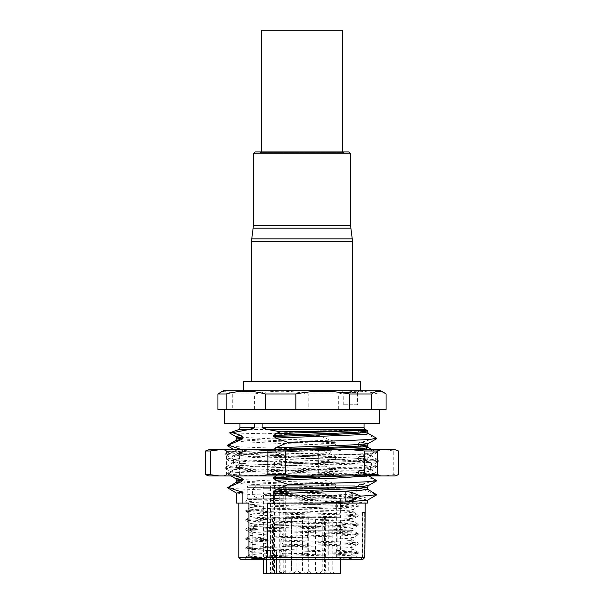 <?xml version="1.0" encoding="UTF-8"?>
<svg xmlns="http://www.w3.org/2000/svg" width="604" height="604" viewBox="0 0 604 604"><rect width="100%" height="100%" fill="white"/><g stroke="black" fill="none" stroke-linecap="round" stroke-linejoin="round"><path stroke-width="0.45" stroke-dasharray="3.02 2.27" d="M263.374 573.8L270.449 573.8L270.449 488.274L263.374 488.274L258.459 485.775L302 485.775L258.459 485.775C254.76 486.137 252.729 488.168 252.366 491.86C252.729 495.559 254.76 497.59 258.459 497.945L302 497.945L258.459 497.945L263.374 495.454L270.449 495.454M340.626 573.8L270.449 573.8M293.114 573.8L300.83 573.8L293.114 573.8M314.518 573.8L306.137 573.8L314.518 573.8M330.72 573.8L319.373 573.8L330.72 573.8M334.971 573.8L322.846 573.8L334.971 573.8M325.503 573.8L315.114 573.8L325.503 573.8M306.266 573.8L299.403 573.8L306.266 573.8M285.254 573.8L294.405 573.8L285.254 573.8M271.204 573.8L282.929 573.8L271.204 573.8M269.965 573.8L281.917 573.8L269.965 573.8M290.411 573.8L300.8 573.8L290.411 573.8M317.832 573.8L305.866 573.8L317.832 573.8M297.757 573.8L305.42 573.8L297.757 573.8M276.473 550.387L266.538 550.387L276.473 550.387L276.473 559.289M266.538 559.289L266.538 550.387M270.449 488.274L270.449 485.775L263.374 485.775L263.374 488.274L340.626 488.274L279.72 488.274L279.72 495.454L340.626 495.454L263.374 495.454L263.374 559.289M270.449 485.775L345.541 485.775C349.24 486.137 351.271 488.168 351.634 491.86C351.271 495.559 349.24 497.59 345.541 497.945L302 497.945L345.541 497.945L340.626 495.454L340.626 559.289M279.72 573.8L279.72 495.454M279.72 488.274L279.72 485.775M263.374 485.775L345.541 485.775L340.626 488.274L340.626 485.775M249.09 485.775L354.91 485.775L249.09 485.775A1.872 1.872 0 0 0 247.217 487.647L247.217 498.232L283.752 498.232L333.635 496.805L356.783 495.386L356.783 487.647L247.217 487.647L356.783 487.647A1.872 1.872 0 0 0 354.91 485.775M356.783 498.074L347.783 497.213L264.499 494.616L264.499 491.92L346.696 494.465L356.783 495.386M252.834 532.109L252.834 533.423L250.962 533.015L255.114 532.411L266.885 531.807L266.885 537.001L337.115 534.985L337.115 526.696L337.115 534.985L352.645 534.321L358.127 533.581L351.166 532.894L307.874 531.467L307.874 530.727L307.874 531.467L280.951 530.735L280.951 528.855L282.174 528.855L280.951 530.735L252.834 529.723L252.834 528.855L280.951 528.855M358.127 533.581L352.97 530.606L353.038 528.334L358.127 525.427L337.115 526.696L266.885 528.711L266.885 531.807M353.03 528.326C352.902 528.734 347.496 529.149 336.828 529.557M337.115 525.623L337.115 525.102L337.115 525.623L266.885 527.632L266.885 525.102L337.115 525.102L266.885 525.102L266.885 527.632L245.873 528.9L251.03 525.918L250.962 523.653L245.873 520.746L258.92 521.72L338.059 524.061L358.127 525.427M251.868 523.374C235.273 525.118 368.712 526.869 352.132 528.621M358.112 524.212L353.038 521.312L352.97 519.047L358.127 516.065L340.203 517.228L261.887 519.523L245.873 520.746M352.132 518.693C368.682 520.437 235.281 522.188 251.868 523.932M245.888 519.531L250.962 516.631L251.03 514.366L245.873 511.384L268.191 512.698L344.016 514.918L358.127 516.065M251.86 514.012C235.333 515.756 368.75 517.507 352.124 519.251M264.499 491.92L263.54 492.728L349.218 504.702L355.046 506.061L253.31 509.459L246.085 510.388L270.902 511.709L335.862 513.543L358.127 514.857L352.97 511.875L353.038 509.61L358.127 506.703L345.601 507.654L265.05 510.048L245.873 511.384M352.14 509.323C368.674 511.075 235.22 512.826 251.876 514.57M250.962 504.921L245.873 502.022L269.897 503.389L343.963 505.548L358.127 506.703M251.868 504.642C235.311 506.394 368.772 508.138 352.124 509.889M353.038 500.24L297.198 500.104L335.371 501.305L353.038 502.588L353.038 500.24M352.124 499.961C368.795 501.705 235.243 503.457 251.876 505.208M283.752 498.232L247.897 499.674L247.217 498.232L356.783 498.232L345.986 499.168L344.71 500.104L353.038 500.248M263.54 492.728L263.54 493.808L264.499 494.616M263.54 493.808L343.502 496.163L358.127 497.341L336.254 498.632L253.672 501.154L245.873 502.022M254.458 526.529L312.208 528.636C338.746 529.414 357.825 530.184 352.155 530.961M250.962 525.986L255.311 526.612M353.038 528.334L353.038 530.674M282.461 528.855L252.834 528.855L252.834 529.723L250.433 529.58L250.433 530.652L245.813 530.048L266.885 528.711L266.885 537.001L245.873 538.262L252.834 539.085L252.834 532.222M336.828 531.898C347.496 531.49 352.902 531.082 353.03 530.667M307.874 530.727L351.166 530.727L351.166 532.894L351.166 530.727L307.459 530.727M337.115 557.877L337.115 554.789L337.115 557.877L266.885 557.877L266.885 556.805L337.115 554.789L358.127 553.521L351.166 552.705L307.874 551.271L307.874 557.877L307.436 553.687L307.874 551.271L280.951 550.538L280.951 557.877L252.834 557.817L252.834 549.527L245.813 548.772L266.885 547.435L337.115 545.427L358.187 544.091L351.166 543.336L252.834 540.165L245.813 539.41L266.885 538.073L337.115 536.065L358.187 534.729L351.166 533.974L252.834 530.795M254.284 557.885L246.704 557.877M246.507 557.907L267.557 556.782M307.436 553.687L282.695 553.226L280.951 550.538L252.834 549.527L252.834 552.728L250.962 552.728L266.885 553.06M253.272 530.825L250.086 530.629M351.067 539.629L352.97 539.968L358.127 542.943L351.166 542.264L280.951 540.104L280.951 531.814L282.883 534.789L282.883 537.13L280.951 540.104L252.834 539.085L252.834 533.423M358.127 542.943L337.115 544.347L266.885 546.363L245.873 547.632L252.834 548.447L252.834 540.165L252.834 548.447L307.874 550.191L307.874 541.909L307.338 544.884L307.874 550.191L351.166 551.626L358.187 552.381L337.115 553.717L266.885 555.725L245.873 556.994L252.834 557.817L252.834 552.728M267.195 553.03C255.341 554.034 248.848 555.016 247.723 555.974M245.873 556.994L247.746 555.944C247.225 556.556 248.969 557.16 253.001 557.726M252.834 552.154L250.962 551.746L255.114 551.142L266.885 550.538M247.746 555.944L250.962 552.728L250.962 551.746M337.115 550.614L337.115 545.427L337.115 550.614M351.067 548.991L353.038 549.413L353.038 547.065L351.067 546.65M358.127 552.313L352.97 549.33L353.038 547.065L358.127 544.159M351.166 546.658L351.166 551.626L351.166 546.658M336.828 550.629C347.496 550.214 352.902 549.806 353.03 549.391M282.883 544.151L282.883 546.492L280.951 549.466L280.951 541.176L282.883 544.151M308.048 544.906L282.544 544.144M282.544 546.484L308.048 547.239M252.834 542.785L250.962 542.384L255.114 541.773L266.885 541.169L266.885 543.517L251.03 544.649L252.834 545.133M266.885 543.517L266.885 541.169M337.115 541.252L337.115 536.065L337.115 541.252M351.166 537.296L351.166 542.264L351.166 537.296M358.127 534.797L353.038 537.703L353.038 540.044L353.038 537.703L351.067 537.288M336.828 541.267C347.496 540.852 352.902 540.444 353.03 540.029M307.874 540.829L307.874 532.539L307.338 535.514L307.874 540.829M308.048 535.537L282.544 534.774M282.544 537.115L308.048 537.877M266.885 534.147L251.03 535.287L252.834 535.763M245.873 528.9L250.433 529.58L255.16 526.605M358.127 514.857L346.386 515.907L257.719 518.617L245.888 519.538L261.857 520.761L340.346 523.064L358.104 524.219L337.13 525.623M247.897 499.674L354.903 500.104M263.042 500.104L297.478 500.104M250.962 507.269L250.962 504.929L250.962 507.269L245.873 510.169M251.876 507.549C235.243 505.797 368.742 504.053 352.132 502.301M352.117 512.23C368.833 510.486 235.326 508.734 251.86 506.983M251.876 516.911C235.243 515.167 368.727 513.415 352.132 511.671M352.132 521.592C368.689 519.848 235.25 518.096 251.868 516.352M251.86 526.273C235.356 524.529 368.81 522.777 352.124 521.033M353.03 537.688C352.902 538.096 347.496 538.511 336.828 538.919M353.03 547.05C352.902 547.466 347.496 547.873 336.828 548.289M282.695 553.226L280.951 557.877M307.874 557.877L351.166 557.877L351.166 552.705L351.166 557.877M351.015 554.706L355.386 555.084L359.591 559.289L244.409 559.289L245.813 557.877L245.813 557.062M336.821 555.899L355.363 555.121L358.127 553.521M267.195 557.198L246.591 557.885M244.409 559.289L359.591 559.289M266.885 556.805L266.885 557.877M240.664 559.289L362.944 559.289L361.071 559.289L362.944 559.289L364.793 557.477L362.785 557.409L364.793 557.477M361.071 559.289L360.528 559.289L362.785 557.409L361.071 559.289M364.808 512.464L364.808 557.409L355.069 557.409C348.825 559.289 342.581 559.289 336.33 557.409L238.791 557.409M364.559 557.567L364.393 557.968L364.559 557.567M336.33 557.409L336.33 503.102L355.069 503.102L355.069 557.409M355.069 503.102L267.67 503.102M241.706 449.723L242.853 450.999L236.451 451.996L245.413 453.181L336.028 456.73M242.853 450.72L242.853 452.351M242.853 451.792L240.686 453.876M241.245 453.679L228.357 459.146C234.797 461.766 239.72 463.396 243.133 464.031M242.853 463.963L242.853 467.202L236.451 468.198L243.82 469.263L336.028 472.924L336.028 469.693L249.799 466.416L236.564 465.095L242.853 463.963M243.133 467.111C241.034 467.549 236.111 469.572 228.357 473.189L235.552 475.944M275.439 475.944L336.889 473.717L359.086 472.645L368.372 471.573L367.549 473.068L364.189 473.785L320.399 475.944M275.349 475.967L288.236 470.501L280.286 467.496M280.845 467.677L275.349 466.061M275.907 466.212C274.918 466.296 274.224 465.661 273.823 464.317M273.74 464.612L273.74 463.532M273.823 463.812C274.246 462.4 274.941 461.705 275.907 461.72M360.55 456.292L366.915 456.911L368.372 457.53L359.863 458.549L339.493 459.569L281.449 461.622L280.566 459.954L275.628 461.818L281.404 461.622L281.736 463.238L273.816 463.525M280.286 460.067L288.236 456.458L275.349 452.019M275.907 452.162L273.74 450.267M273.74 450.833L273.74 449.202M254.488 423.502L364.038 423.502L254.488 423.502M379.727 423.502L224.273 423.502M224.273 409.459L379.727 409.459L224.273 409.459M217.946 409.459L232.283 409.459L232.283 393.974C227.98 390.758 223.752 390.403 219.592 392.887M386.054 409.459L232.283 409.459M254.639 409.459L254.639 393.974L232.283 393.974M254.639 393.974C272.479 390.35 290.32 390.35 308.153 393.974L308.153 409.459M338.693 409.459L338.693 393.974L308.153 393.974M338.693 393.974C351.755 390.35 364.816 390.35 377.87 393.974L377.87 409.459M386.054 393.974L377.87 393.974M380.663 390.728L223.337 390.728M343.978 390.728L359.327 390.728L343.978 390.728M302 390.728L360.294 390.728L302 390.728M357.455 404.771L343.223 404.771L357.455 404.771L357.455 392.6L343.223 392.6L357.455 392.6L359.327 390.728M360.294 381.366L243.706 381.366M302 381.366L352.57 381.366L302 381.366M255.175 151.936L348.825 151.936M302 151.936L344.605 151.936L302 151.936M259.395 151.936L260.89 152.684L302 152.684L260.89 152.684L260.89 151.936L343.11 151.936L260.89 151.936M344.605 151.936L343.11 152.684L302 152.684L343.11 152.684L343.11 151.936M342.732 151.936L261.268 151.936L342.732 151.936M261.268 30.2L342.732 30.2M367.617 430.425L365.714 430.395L367.549 430.931M365.798 430.395L357.825 430.403M358.029 430.395L320.55 430.743L333.506 431.211L335.53 430.463M333.786 441.018C331.664 440.663 326.779 438.814 319.123 435.492L264.665 433.808L320.55 430.743M264.997 433.815L229.596 432.894M235.628 436.458L245.662 437.575L269.573 438.7L333.506 440.943M236.451 437.953L245.413 439.131L269.852 440.316L336.028 442.679M333.219 440.867C334.337 440.837 335.273 441.532 336.028 442.966M236.451 439.017L245.42 440.203L269.86 441.388L336.028 443.751M336.028 442.4L336.028 444.031M235.628 440.512L242.8 441.698L266.251 442.883L333.506 445.261M336.028 443.472C335.356 444.778 334.42 445.39 333.219 445.314M333.786 445.208C330.388 445.707 325.496 447.149 319.123 449.535L257.478 447.594L235.167 446.56L227.21 445.639M238.316 449.723L235.628 450.501L245.662 451.626L333.506 454.986M319.123 449.535C326.779 452.864 331.664 454.706 333.786 455.069M333.227 454.91C334.337 454.88 335.273 455.582 336.028 457.009M242.853 452.071L236.451 453.068L245.413 454.246L336.028 457.794M336.028 456.45L336.028 458.081M240.966 453.778L235.628 454.563L242.793 455.748L333.506 459.304M336.028 457.515C335.356 458.829 334.42 459.44 333.227 459.357M333.786 459.251C330.388 459.75 325.496 461.192 319.123 463.585L235.885 460.648L227.187 459.674L228.365 459.146M319.123 463.585C328.093 467.428 333.823 469.489 336.307 469.761M336.307 472.887C332.336 473.272 326.605 474.85 319.123 477.628L235.877 474.699L227.187 473.717L228.365 473.189M235.628 478.594L245.662 479.719L269.573 480.837L333.506 483.079M319.123 477.628C326.779 480.958 331.664 482.8 333.786 483.162M236.451 480.089L245.413 481.275L269.852 482.453L336.028 484.823M333.227 483.004C334.337 482.974 335.273 483.676 336.028 485.103M236.451 481.161L245.413 482.339L269.86 483.525L336.028 485.888M336.028 484.544L336.028 486.175M235.628 482.649L242.8 483.842L266.251 485.027L333.506 487.398M336.028 485.608C335.356 486.922 334.42 487.534 333.219 487.451M333.786 487.345C330.388 487.843 325.496 489.285 319.123 491.679L256.994 489.716L235.885 488.742L227.187 487.76M236.451 493.053L249.799 494.51L336.028 497.787M319.123 491.679C328.093 495.522 333.823 497.583 336.307 497.855M336.028 497.507L336.028 501.297M319.123 435.492C325.443 433.128 330.335 431.679 333.786 431.158M358.029 430.116L358.029 431.06M358.029 430.493C358.784 431.928 359.72 432.63 360.83 432.592M360.271 432.434C362.385 432.796 367.27 434.638 374.933 437.968C368.553 440.354 363.668 441.803 360.271 442.302M360.83 442.196C359.637 442.113 358.701 442.724 358.029 444.038M358.029 443.472L358.029 445.103M358.029 444.544C358.784 445.971 359.712 446.673 360.83 446.643M360.271 446.484C362.385 446.847 367.277 448.689 374.933 452.019C368.553 454.404 363.668 455.846 360.271 456.345M360.83 456.239C359.637 456.156 358.701 456.775 358.029 458.081M358.029 457.522L358.029 459.153M358.029 458.587C358.784 460.021 359.712 460.716 360.83 460.686M360.271 460.527C362.385 460.89 367.277 462.732 374.933 466.061C368.553 468.447 363.668 469.897 360.271 470.395M360.83 470.289C359.637 470.206 358.701 470.818 358.029 472.124M358.029 471.565L358.029 473.196M358.029 472.638C358.784 474.065 359.72 474.767 360.83 474.736M360.271 474.578C362.385 474.94 367.27 476.783 374.933 480.112C368.553 482.498 363.668 483.94 360.271 484.438M360.83 484.332C359.637 484.249 358.701 484.869 358.029 486.175M358.029 485.616L358.029 488.326M357.749 487.979C360.226 488.251 365.956 490.312 374.933 494.155C367.504 496.903 361.773 498.489 357.749 498.896M367.428 500.21L364.793 499.433L358.029 498.859L358.029 503.102L336.028 503.102L336.028 500.739M248.931 503.102L242.989 503.102M357.855 503.102L367.549 503.102M367.549 489.263L358.029 488.047M376.813 494.555L374.933 494.155M358.029 485.895L367.549 487.111M360.55 484.385L366.915 485.004L368.372 485.624M374.933 480.112L376.813 480.512M360.55 474.653L368.266 475.944M358.029 472.917L367.549 474.14L362.272 475.038L347.285 475.944M358.029 471.845L367.549 473.068L367.549 474.14L368.916 475.944M360.55 470.342L366.915 470.954L368.372 471.573L376.813 466.696L368.531 467.647L348.327 468.598L288.236 470.501M374.933 466.061L376.813 466.696M360.55 460.61L368.372 461.584L362.506 462.672L275.628 466.137M358.029 458.866L367.549 460.089L360.399 461.146L273.816 464.597M358.029 457.802L367.549 459.017L360.407 460.074L281.796 463.23L281.502 465.926M374.933 452.019L376.813 452.645L368.568 453.596L288.236 456.458M281.796 463.23L281.404 461.615M360.55 446.56L368.372 447.534M342.287 449.723L275.628 452.086M358.029 444.823L367.549 446.046M297.085 449.723L273.74 450.554M358.029 443.751L367.549 444.974M360.55 442.249L366.915 442.868L368.372 443.479M374.933 437.968L376.783 438.353M360.55 432.517L368.372 433.491M358.029 430.773L367.549 431.996M364.665 512.464L362.4 512.464L364.665 512.464L364.665 557.409L364.665 512.464M294.744 570.991L298.021 570.991L294.744 570.991M288.659 573.8L291.468 570.991L291.468 517.613L298.021 517.613L298.021 570.991L300.83 573.8M291.468 517.613L298.021 517.613M306.137 573.8L308.954 570.991L315.507 570.991L308.954 570.991L308.954 517.613L315.507 517.613L315.507 570.991L318.316 573.8M308.954 517.613L315.507 517.613M319.373 573.8L322.181 570.991L328.735 570.991L322.181 570.991L322.181 517.613L328.735 517.613L328.735 570.991L331.543 573.8M322.181 517.613L328.735 517.613M335.016 573.8L332.208 570.991L332.208 517.613L325.654 517.613L325.654 570.991L332.208 570.991L325.654 570.991L322.846 573.8M325.684 517.613L332.208 517.613M327.293 573.8L324.484 570.991L317.923 570.991L324.484 570.991L324.484 517.613L317.923 517.613L317.923 570.991L315.114 573.8M324.484 517.613L317.923 517.613M311.573 573.8L308.765 570.991L302.211 570.991L308.765 570.991L308.765 517.613L302.211 517.613L302.211 570.991L299.403 573.8M308.765 517.613L302.211 517.613M282.234 573.8L285.043 570.991L291.596 570.991L291.596 517.613L285.043 517.613L285.043 570.991L291.596 570.991L294.405 573.8M291.596 517.613L285.043 517.613M270.758 573.8L273.567 570.991L280.12 570.991L280.12 517.613L273.567 517.613L273.567 570.991L280.12 570.991L282.929 573.8M280.12 517.613L273.567 517.613M275.832 570.991L279.108 570.991L275.832 570.991M269.746 573.8L272.555 570.991L272.555 517.613L279.108 517.613L279.108 570.991L281.917 573.8M272.555 517.613L279.108 517.613M294.714 570.991L291.438 570.991L294.714 570.991M288.629 573.8L291.438 570.991L291.438 517.613L297.991 517.613L297.991 570.991L300.8 573.8M291.438 517.613L297.991 517.613M305.866 573.8L308.674 570.991L315.228 570.991L308.674 570.991L308.674 517.613L315.228 517.613L315.228 570.991L318.036 573.8M308.674 517.613L315.228 517.613M293.25 573.8L296.058 570.991L302.612 570.991L302.612 517.613L296.058 517.613L296.058 570.991L302.612 570.991L305.42 573.8M302.612 517.613L296.058 517.613M398.481 450.977L393.733 450.977L393.733 474.691L398.481 474.691M336.081 450.977L318.353 450.977L318.353 474.691L336.081 474.691L336.081 450.977L345.314 449.723L384.491 449.723L393.733 450.977M393.733 474.691L384.491 475.944L345.314 475.944L336.081 474.691M208.901 449.723L345.314 449.723M384.491 449.723L395.099 449.723M282.008 449.723L379.259 449.723L282.008 449.723M272.759 450.297L322.083 450.297M358.081 470.803L370.358 469.444L361.962 468.326L247.768 463.887L233.642 462.422L255.771 460.573L351.022 457.122L365.337 456.262L370.358 455.401L368.372 454.857L228.025 451.618L273.129 450.297L242.702 451.414L225.836 452.826L231.324 453.8L247.315 454.661L353.672 458.111L378.157 459.848L373.982 460.716L361.721 461.464L258.301 464.838L235.333 465.85L225.836 466.869L231.385 467.851L247.557 468.719L354.254 472.185L378.164 473.891L374.525 474.714L364.567 475.371L358.081 470.803L272.185 470.803L360.346 467.511L370.252 466.409L378.263 461.72L372.683 460.86L250.215 456.541L225.737 454.699L235.152 453.574L260.822 452.464L331.641 450.297L328.568 454.857L370.358 454.857L379.259 449.723M364.34 475.371L376.994 475.371M378.263 474.004L378.263 475.371L377.047 475.371L250.154 470.584L225.737 468.742L231.196 467.896L246.87 467.043L351.717 463.646L378.164 461.834M331.936 450.297L321.464 450.297M321.992 475.944L224.741 475.944L321.992 475.944M225.836 468.863L231.475 472.117L246.492 472.826L377.047 475.371M368.372 454.857L370.358 454.857L370.358 455.401M370.358 469.444L370.358 466.288L363.306 465.261L248.976 460.792L233.748 459.387L241.766 458.164L264.205 457.062L328.568 454.857M231.475 472.117L272.185 470.803M208.901 475.944L345.314 475.944M384.491 475.944L395.099 475.944M305.737 475.944L318.353 474.691M223.238 475.944L226.621 474.691L239.599 474.691L252.215 475.944M318.353 450.977L305.737 449.723M252.215 449.723L239.599 450.977L226.621 450.977L223.238 449.723M226.621 450.977L226.621 474.691M239.599 474.691L239.599 450.977M274.518 485.775L274.518 573.8M283.789 485.775L283.789 573.8M250.433 530.652L252.834 532.162M251.43 241.487L352.57 241.487M251.611 238.882L352.389 238.882M253.121 228.146L350.879 228.146M253.303 225.541L350.697 225.541M253.303 153.809L350.697 153.809M239.962 427.813L364.038 427.813M238.731 429.572L365.269 429.572M280.566 467.587L281.691 464.302M367.255 503.102L358.029 502.09M362.785 512.464L362.785 557.409L362.785 512.464M285.707 485.775L285.707 573.8M356.722 498.149L358.127 497.341M358.187 553.453L358.187 552.381M245.813 548.772L245.813 547.7M358.187 544.091L358.187 543.019M245.813 539.41L245.813 538.338M358.187 534.729L358.187 533.649M251.03 551.822L245.873 548.84M250.962 544.725L250.962 542.384M245.873 547.632L251.03 544.649M250.962 535.363L250.962 533.015M245.873 538.262L251.03 535.287M245.813 528.968L245.813 530.048M358.187 497.266L358.187 496.194M245.813 501.954L245.813 500.875M358.187 506.635L358.187 505.556M245.82 511.316L245.82 510.237M358.18 515.997L358.18 514.925M245.813 520.678L245.813 519.606M358.187 525.359L358.187 524.287M358.127 496.126L356.722 495.31M245.873 500.807L247.912 499.629M358.127 505.488L352.97 502.505M356.783 498.232L354.91 500.104M353.038 511.95L353.038 509.61M250.962 516.631L250.962 514.291M250.962 525.993L250.962 523.653M251.03 533.09L245.873 530.116M251.03 542.46L245.873 539.478M343.223 404.771L343.223 392.6L341.351 390.728M227.187 459.44L235.628 454.563L236.451 451.996L235.628 450.501L234.276 449.723M227.187 459.674L236.564 465.095M236.451 468.198L236.451 464.959M227.187 473.483L236.564 468.062M231.038 475.944L227.187 473.717M376.813 452.645L368.372 457.53L367.549 459.017L368.372 461.584L376.813 466.462M372.155 449.723L376.813 452.419M362.4 512.464L362.4 557.409L360.528 559.289M228.025 451.618L224.741 449.723M225.737 468.742L225.737 466.99M378.263 461.72L378.263 459.961M225.737 454.699L225.737 452.94M378.263 475.371L379.259 475.944M233.748 462.294L225.836 466.869M370.252 455.273L378.157 459.848M370.252 469.316L378.164 473.891M225.836 452.826L228.025 451.558M233.642 462.422L233.642 459.259M233.748 459.387L225.843 454.812M231.475 472.056L224.741 475.944"/><path stroke-width="0.91" d="M340.626 559.289L340.626 573.8L263.374 573.8L263.374 559.289M276.473 559.289L276.473 573.8M266.538 573.8L266.538 559.289M364.793 557.477L362.944 559.289L240.664 559.289L238.791 557.409L248.931 557.409L248.931 503.102L236.451 503.102L236.451 493.053L242.853 492.056M365.209 503.102L364.816 557.424L267.67 557.409C261.419 559.289 255.175 559.289 248.931 557.409M364.393 557.968L364.559 557.567L364.393 557.968M254.488 423.502L254.488 427.813L239.962 427.813L239.962 423.502M232.419 432.683L248.72 429.572L254.488 427.813M232.14 432.577L241.245 435.492M240.686 435.341L242.853 437.236M240.966 435.416L235.628 436.458L236.451 437.953L242.853 436.956L242.853 438.021L236.451 439.017L235.628 440.512L227.187 445.39L228.365 445.095L241.245 449.535M242.853 437.741L240.686 439.825M241.245 439.636L228.357 445.095M238.316 449.723L241.706 449.723M235.552 475.944L240.966 477.553L235.628 478.594L231.038 475.944M240.686 477.485L242.853 479.372M242.853 478.813L242.853 480.444M242.853 479.886L240.686 481.969M241.245 481.773L228.357 487.232C234.797 489.859 239.72 491.49 243.133 492.124M242.853 491.777L242.853 495.574M242.853 495.008L242.853 503.381M360.852 496.163L352.079 492.486L352.079 500.195L360.852 496.163L376.813 494.789L367.428 500.21L345.82 501.954L345.82 491.143L273.74 493.77L273.74 503.102L267.67 503.102L267.67 557.409M273.74 494.057L273.74 491.339M273.74 491.905L275.907 489.814M275.349 490.01L288.236 484.551L275.349 480.112M275.907 480.256L273.74 478.36M273.74 478.927L273.74 477.296M273.74 477.855L275.907 475.771M273.74 449.723L359.395 446.099L367.549 444.974L367.549 446.046L362.075 446.96L297.085 449.723M273.74 449.761L275.907 447.677M275.349 447.874L288.236 442.407L275.349 437.968M275.907 438.119L273.74 436.224M273.74 436.783L273.74 435.152M273.74 435.718L275.907 433.627M275.349 433.823L280.951 431.694M275.628 433.725L355.25 430.743L280.671 431.807L267.874 429.572L262.106 427.813L262.106 423.502M224.273 409.459L224.273 423.502L379.727 423.502L379.727 409.459M226.13 393.974L217.946 393.974L217.946 409.459L226.13 409.459L226.13 393.974C239.184 390.35 252.246 390.35 265.307 393.974L265.307 409.459L295.847 409.459L295.847 393.974C313.68 390.35 331.521 390.35 349.361 393.974L371.717 393.974C376.02 390.758 380.248 390.403 384.408 392.887L386.054 393.974L386.054 409.459L371.717 409.459L371.717 393.974M295.847 409.459L371.717 409.459M265.307 409.459L226.13 409.459M217.946 393.974L223.337 390.728L380.663 390.728L384.408 392.887M349.361 409.459L349.361 393.974M265.307 393.974L295.847 393.974M243.706 390.728L243.706 381.366L360.294 381.366L360.294 390.728M253.303 153.809L350.697 153.809L348.825 151.936L255.175 151.936L253.303 153.809L253.303 225.541L350.697 225.541L350.879 228.146L253.121 228.146L251.43 241.487L251.43 381.366M342.732 151.936L342.732 30.2L261.268 30.2L261.268 151.936M235.628 436.458L229.58 432.902L238.731 429.572L248.72 429.572M355.024 430.743L365.367 430.403M232.517 432.683L229.565 432.902M240.966 439.735L235.628 440.512M242.853 479.093L236.451 480.089L235.628 478.594M242.853 480.165L236.451 481.161L236.451 480.089M240.966 481.871L235.628 482.649L228.365 487.232M236.564 493.189L227.187 487.534M367.224 503.102L315.975 503.102M316.541 503.102L273.461 503.102M345.533 501.962L352.472 500.014M352.472 492.645L345.533 491.158M345.82 491.143L361.139 490.259L367.549 489.263L367.549 487.111L359.395 488.243L336.957 489.368L273.74 491.618M376.813 494.789L367.436 489.134M367.549 487.111L368.372 485.624L359.086 486.696L336.889 487.768L275.628 489.912M368.372 475.627L376.813 480.739L367.851 481.735L349.248 482.611L288.236 484.551M368.266 475.944L336.209 478.066L275.628 480.18M347.285 475.944L273.74 478.647M320.399 475.944L273.74 477.575M372.155 449.723L368.372 447.534L362.408 448.629L342.287 449.723M367.549 444.974L368.372 443.479L359.086 444.552L336.889 445.631L275.628 447.775M376.783 438.353L369.021 439.523L347.443 440.543L288.236 442.407M273.74 436.503L336.957 434.253L359.388 433.121L367.549 431.996L368.372 433.491L367.209 434.057L361.841 434.631L275.628 438.043M273.74 435.439L336.949 433.181L359.388 432.056L367.549 430.931L367.549 431.996M365.209 512.464L364.808 512.464M364.401 474.691L364.401 450.977L377.379 450.977L377.379 474.691L364.401 474.691L351.785 475.944L395.099 475.944L398.481 474.691L398.481 450.977L395.099 449.723L208.901 449.723L205.519 450.977L210.268 450.977L210.268 474.691L219.509 475.944L208.901 475.944L205.519 474.691L210.268 474.691M351.785 475.944L219.509 475.944M380.762 475.944L377.379 474.691M298.263 475.944L285.647 474.691L285.647 450.977L267.919 450.977L258.686 449.723M258.686 475.944L267.919 474.691L285.647 474.691M298.263 449.723L285.647 450.977M364.401 450.977L351.785 449.723M377.379 450.977L380.762 449.723M267.919 474.691L267.919 450.977M205.519 474.691L205.519 450.977M219.509 449.723L210.268 450.977M350.879 228.146L352.57 241.487L251.43 241.487M352.389 238.882L251.611 238.882M364.038 423.502L364.038 427.813L262.106 427.813M364.038 427.813L365.269 429.572L267.874 429.572M316.262 503.102L345.82 501.954M352.57 241.487L352.57 381.366M253.121 228.146L253.303 225.541M350.697 153.809L350.697 225.541M239.962 427.813L238.731 429.572M365.269 429.572L367.617 430.425L367.549 430.931M236.451 437.953L236.451 439.017M234.276 449.723L227.187 445.624M236.451 481.161L235.628 482.649M368.372 485.624L376.813 480.739M368.372 447.534L367.549 446.046M368.372 443.479L376.813 438.602M368.372 433.491L376.813 438.368M367.549 500.074L367.549 503.102M238.791 557.409L238.791 503.102"/></g></svg>
